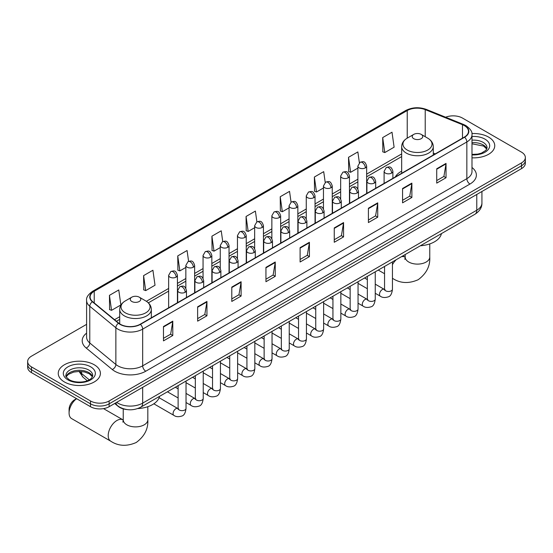 <?xml version="1.0" encoding="UTF-8"?>
<svg xmlns="http://www.w3.org/2000/svg" width="553" height="553" viewBox="0 0 553 553"><rect width="100%" height="100%" fill="white"/><g stroke="black" fill="none" stroke-linecap="round" stroke-linejoin="round"><path stroke-width="0.83" d="M401.665 171.14A23.274 13.438 0 0 0 395.271 176.967M126.554 409.517A13.175 7.604 180 0 1 118.224 406.407L114.692 403.496M86.6 324.348L31.507 356.153A13.175 7.604 0 0 0 27.65 361.531L27.65 367.268A13.175 7.604 0 0 0 31.507 372.646L90.505 406.704A13.175 7.604 0 0 0 109.135 406.704L521.493 168.637A13.175 7.604 0 0 0 525.35 163.253L525.35 160.391A13.175 7.604 0 0 1 521.493 165.769A13.175 7.604 0 0 0 525.35 160.391L525.35 157.522A13.175 7.604 0 0 0 521.493 152.144L462.495 118.079A13.175 7.604 0 0 0 445.649 117.215M27.65 361.531A13.175 7.604 0 0 0 31.507 366.909L90.505 400.966A13.175 7.604 0 0 0 109.135 400.966L109.135 403.835L521.493 165.769L109.135 403.835A13.175 7.604 0 0 1 90.505 403.835A13.175 7.604 0 0 0 109.135 403.835L109.135 406.704M31.507 366.909L31.507 369.777L90.505 403.835L31.507 369.777A13.175 7.604 0 0 1 27.65 364.399A13.175 7.604 0 0 0 31.507 369.777L31.507 372.646M488.575 137.082A21.076 12.166 0 0 0 471.903 133.563A21.076 12.166 0 0 1 488.575 137.082A21.076 12.166 0 0 1 494.748 145.688A21.076 12.166 0 0 0 488.575 137.082M94.231 364.759A21.076 12.166 0 0 0 71.261 362.118A21.076 12.166 0 0 0 58.252 373.358A21.076 12.166 0 0 0 64.425 381.964A21.076 12.166 0 0 0 87.395 384.605A21.076 12.166 0 0 0 100.404 373.358A21.076 12.166 0 0 0 94.231 364.759A21.076 12.166 0 0 0 71.261 362.118A21.076 12.166 0 0 0 58.252 373.358A21.076 12.166 0 0 0 64.425 381.964A21.076 12.166 0 0 0 87.395 384.605A21.076 12.166 0 0 0 100.404 373.358A21.076 12.166 0 0 0 94.231 364.759M464.361 125.607A14.053 8.115 180 0 1 468.474 131.344A14.053 8.115 180 0 1 464.361 137.082L140.186 324.238A14.053 8.115 180 0 1 118.743 323.159L92.655 301.648A14.053 8.115 180 0 1 90.111 296.996A14.053 8.115 180 0 1 94.224 291.258L407.229 110.545A14.053 8.115 180 0 1 425.222 109.639L462.481 124.702A14.053 8.115 180 0 1 464.361 125.607M464.603 125.462A14.406 8.316 0 0 0 462.681 124.536L425.43 109.473A14.406 8.316 0 0 0 406.98 110.406L93.975 291.113A14.406 8.316 0 0 0 92.365 301.765L118.453 323.27A14.406 8.316 0 0 0 140.434 324.383L464.603 137.227A14.406 8.316 0 0 0 464.603 125.462M163.474 326.533L163.474 340.876L172.792 335.498L172.792 321.155L163.474 326.533M163.474 338.332L170.649 334.192L172.75 321.632A3.512 2.025 -120 0 0 172.792 321.155M170.587 334.226L172.792 335.498M197.628 306.818L197.628 321.155L206.946 315.777L206.946 301.44L197.628 306.818M197.628 318.611L204.804 314.47L206.905 301.91A3.512 2.025 -120 0 0 206.946 301.44M204.741 314.505L206.946 315.777M231.79 287.097L231.79 301.44L241.101 296.062L241.101 281.719L231.79 287.097M231.79 298.897L238.958 294.749L241.067 282.196A3.512 2.025 -120 0 0 241.101 281.719M238.896 294.79L241.101 296.062M265.945 267.376L265.945 281.719L275.256 276.341L275.256 261.998L265.945 267.376M265.945 279.175L273.12 275.028L275.221 262.475A3.512 2.025 -120 0 0 275.256 261.998M273.058 275.069L275.256 276.341M436.725 168.776L436.725 183.119L446.036 177.741L446.036 163.398L436.725 168.776M436.725 180.575L443.9 176.435L446.001 163.875A3.512 2.025 -120 0 0 446.036 163.398M443.831 176.469L446.036 177.741M402.563 188.497L402.563 202.84L411.881 197.462L411.881 183.119L402.563 188.497M402.563 200.297L409.738 196.149L411.847 183.596A3.512 2.025 -120 0 0 411.881 183.119M409.676 196.191L411.881 197.462M368.409 208.218L368.409 222.562L377.727 217.184L377.727 202.84L368.409 208.218M368.409 220.011L375.584 215.87L377.685 203.317A3.512 2.025 -120 0 0 377.727 202.84M375.522 215.905L377.727 217.184M334.254 227.94L334.254 242.276L343.572 236.898L343.572 222.562L334.254 227.94M334.254 239.732L341.429 235.592L343.531 223.032A3.512 2.025 -120 0 0 343.572 222.562M341.367 235.626L343.572 236.898M300.099 247.654L300.099 261.998L309.417 256.62L309.417 242.276L300.099 247.654M300.099 259.454L307.274 255.313L309.376 242.753A3.512 2.025 -120 0 0 309.417 242.276M307.212 255.348L309.417 256.62M471.986 157.819A21.076 12.166 0 0 0 494.748 145.688A21.076 12.166 0 0 1 471.986 157.819M109.135 400.966L521.493 162.9A13.175 7.604 0 0 0 525.35 157.522M188.594 261.334L187.073 250.523L177.755 255.901L177.907 270.161M143.6 275.622L145.702 290.608L155.02 285.23L152.918 270.244L143.6 275.622L143.752 289.876M109.446 295.343L111.547 310.33L120.865 304.952L118.764 289.966L109.446 295.343L109.598 309.597M291.051 202.135L289.544 191.366L280.226 196.744L280.378 210.997M325.212 182.449L323.699 171.644L314.381 177.022L314.533 191.276M359.374 162.776L357.853 151.923L348.535 157.301L348.687 171.561M382.697 137.586L384.798 152.566L394.109 147.188L392.008 132.208L382.697 137.586L382.842 151.84M222.741 241.585L221.228 230.801L211.917 236.186L212.062 250.44M256.896 221.85L255.382 211.087L246.071 216.465L246.223 230.719M246.071 216.465L248.173 231.451L254.656 227.705M248.173 231.451L246.071 230.663M280.226 196.744L282.327 211.73L289.06 207.838M282.327 211.73L280.226 210.942M314.381 177.022L316.482 192.009L323.464 187.979M316.482 192.009L314.381 191.22M348.535 157.301L350.643 172.287L357.874 168.112M350.643 172.287L348.535 171.506M384.798 152.566L382.697 151.785M211.917 236.186L214.018 251.166L220.253 247.564M214.018 251.166L211.917 250.385M177.755 255.901L179.863 270.887L185.849 267.431M179.863 270.887L177.755 270.099M145.702 290.608L143.6 289.82M111.547 310.33L109.446 309.542M413.748 138.692A5.267 3.042 0 0 0 421.199 138.692A5.267 3.042 0 0 0 421.199 134.393L427.739 138.167A14.523 8.385 0 0 1 427.739 150.029A14.523 8.385 0 0 1 407.202 150.029A14.523 8.385 0 0 1 407.202 138.167C403.628 140.296 401.782 143.116 401.665 146.635A15.809 9.124 0 0 0 406.296 153.091A15.809 9.124 0 0 0 423.522 155.068A15.809 9.124 0 0 0 433.282 146.635C433.165 143.116 431.319 140.296 427.739 138.167L421.199 134.393A5.267 3.042 0 0 0 413.748 134.393A5.267 3.042 0 0 0 413.748 138.692M420.377 245.76A24.152 13.943 0 0 0 441.446 233.594M76.611 398.685A12.297 7.099 120 0 0 69.084 412.98L69.084 409.393A7.901 4.562 -60 0 1 74.669 399.715L76.535 398.637L74.669 399.715M69.084 412.98A12.297 7.099 120 0 0 71.627 418.607L110.752 441.197A12.297 7.099 -60 0 1 108.865 431.347A12.297 7.099 -60 0 1 116.897 420.508A12.297 7.099 -60 0 1 123.049 419.9L123.229 420.004M131.801 301.475A5.267 3.042 0 0 0 139.252 301.475A5.267 3.042 0 0 0 139.252 297.168L145.798 300.95A14.523 8.385 0 0 1 145.798 312.804A14.523 8.385 0 0 1 125.261 312.804A14.523 8.385 0 0 1 125.261 300.95C121.681 303.072 119.835 305.892 119.718 309.41A15.809 9.124 0 0 0 124.349 315.867A15.809 9.124 0 0 0 141.582 317.844A15.809 9.124 0 0 0 151.335 309.41C151.218 305.892 149.372 303.072 145.798 300.95L139.252 297.168A5.267 3.042 0 0 0 131.801 297.168A5.267 3.042 0 0 0 131.801 301.475M137.683 408.584A24.152 13.943 0 0 0 159.506 396.37M116.648 402.37A17.565 10.141 0 0 0 117.83 403.123A17.565 10.141 0 0 0 142.674 403.123L476.776 210.223A17.565 10.141 0 0 0 481.926 203.055C482.05 207.41 479.728 211.142 474.958 214.246L140.849 407.139A8.786 5.074 60 0 0 142.674 403.123L142.674 387.342M476.776 194.449L476.776 210.223A8.786 5.074 60 0 1 474.958 214.246M115.936 402.778A8.786 5.876 129.5 0 0 117.471 405.632L114.803 403.434M521.493 168.637L521.493 162.9M90.505 406.704L90.505 400.966M79.639 371.409A17.565 10.141 0 0 0 81.588 373.51L81.588 371.512M87.284 380.74L83.199 377.374A8.786 5.876 129.5 0 1 81.588 373.51L89.247 379.821M471.986 167.483A21.954 12.678 180 0 1 469.946 184.052L145.778 371.208A4.389 2.537 60 0 1 142.674 365.83L466.843 178.674A17.565 10.141 0 0 0 471.986 171.499L471.986 134.787A17.565 10.141 180 0 1 466.843 141.955A4.389 2.537 -120 0 0 464.603 137.227M145.778 371.208A21.954 12.678 180 0 1 114.727 371.208A21.954 12.678 180 0 1 112.266 369.515L86.178 348.01A21.954 12.678 180 0 1 86.6 333.127M117.83 365.83A17.565 10.141 0 0 0 142.674 365.83L142.674 329.118A17.565 10.141 180 0 1 115.86 327.763L89.773 306.251A17.565 10.141 180 0 1 86.6 300.438L86.6 337.15A17.565 10.141 0 0 0 89.773 342.971L115.86 364.475A17.565 10.141 0 0 0 117.83 365.83M471.986 134.787C472.573 132.043 470.555 128.98 465.93 125.607L463.621 124.487A4.389 2.06 112 0 0 462.681 124.536M463.621 124.487L426.37 109.425C419.091 106.853 412.185 107.227 405.653 110.545A4.389 2.537 60 0 1 406.98 110.406M93.975 291.113A4.389 2.537 -120 0 0 92.655 291.251C88.093 294.535 86.074 297.59 86.6 300.438M92.365 301.765A4.389 2.938 129.5 0 0 89.773 306.251L89.773 342.971A4.389 2.938 -50.5 0 1 86.178 348.01M426.37 109.425A4.389 2.06 112 0 0 425.43 109.473M118.453 323.27A4.389 2.938 129.5 0 0 115.86 327.763L115.86 364.475A4.389 2.938 -50.5 0 1 112.266 369.515M140.434 324.383A4.389 2.537 60 0 1 142.674 329.118L466.843 141.955L466.843 178.674A4.389 2.537 60 0 0 469.946 184.052M94.224 291.258L94.224 302.947M462.481 124.702L462.481 138.167M425.222 109.639L425.222 136.715M435.287 153.865L433.282 153.05M407.229 110.545L407.229 138.153M401.665 153.921L366.653 174.133M357.874 179.2L349.455 184.059M340.669 189.133L332.249 193.992M323.464 199.066L315.044 203.926M306.265 208.993L297.846 213.859M289.06 218.926L280.641 223.785M271.862 228.859L263.442 233.719M254.656 238.792L246.237 243.652M237.458 248.719L229.039 253.585M220.253 258.652L211.834 263.511M203.055 268.585L194.635 273.445M185.849 278.518L177.43 283.378M168.644 288.445L146.379 301.302M119.718 316.696L114.533 319.689M300.099 248.11L309.376 242.753M334.254 228.389L343.531 223.032M368.409 208.675L377.685 203.317M402.563 188.953L411.847 183.596M436.725 169.232L446.001 163.875M265.945 267.832L275.221 262.475M231.79 287.553L241.067 282.196M197.628 307.268L206.905 301.91M163.474 326.989L172.75 321.632M486.834 148.944A13.383 7.728 0 0 0 483.135 144.886A13.383 7.728 0 0 0 471.986 142.681M471.986 154.398L477.764 154.114L481.4 153.153L485.963 150.305L487.055 147.838A13.383 7.728 0 0 0 483.135 142.377A13.383 7.728 0 0 0 471.986 140.172M471.986 154.881A16.016 9.249 0 0 0 488.126 149.669A16.016 9.249 0 0 0 485.002 139.149A16.016 9.249 0 0 0 471.986 136.487M429.764 243.921L429.764 257.014A12.297 7.099 180 0 1 426.163 262.032A12.297 7.099 180 0 1 408.778 262.032A12.297 7.099 180 0 1 405.176 257.014L404.844 259.371M401.443 256.689A12.297 7.099 -60 0 1 404.99 257.124L405.176 257.228M429.764 257.014C430.296 266.041 426.432 273.611 418.165 279.728C408.743 283.827 400.248 283.392 392.692 278.422A12.297 7.099 -60 0 1 392.45 278.27M392.45 264.652A12.297 7.099 -60 0 1 396.238 259.696M147.824 406.697L147.824 419.796A12.297 7.099 180 0 1 144.222 424.815A12.297 7.099 180 0 1 126.837 424.815A12.297 7.099 180 0 1 123.236 419.796L122.904 422.153M92.489 376.614A13.383 7.728 0 0 0 88.791 372.556A13.383 7.728 0 0 0 75.353 370.641A13.383 7.728 0 0 0 66.166 376.614M88.791 370.047A13.383 7.728 0 0 0 74.206 368.374A13.383 7.728 0 0 0 65.945 375.515C65.24 375.922 66.367 377.346 69.319 379.773C76.196 383.796 91.501 382.669 92.71 375.515A13.383 7.728 0 0 0 88.791 370.047M67.998 379.904A16.016 9.249 0 0 0 90.657 379.904A16.016 9.249 0 0 0 90.657 366.819A16.016 9.249 0 0 0 67.998 366.819A16.016 9.249 0 0 0 67.998 379.904M391.607 173.096A4.389 2.537 0 0 0 392.893 171.306C391.109 165.672 389.374 166.792 386.305 167.504A4.389 2.537 60 0 1 388.503 167.718A4.389 2.537 -120 0 1 391.607 173.096A4.389 2.537 0 0 1 385.393 173.096A4.389 2.537 0 0 1 384.107 171.306L386.305 167.504M375.252 293.277L380.312 296.201A3.954 2.281 -60 0 1 379.711 293.035A3.954 2.281 -60 0 1 382.289 289.551A3.954 2.281 -60 0 1 382.469 289.461A3.954 2.281 -60 0 1 384.266 289.357L375.252 284.152M384.777 289.758L384.425 290.049L384.549 289.191A3.954 2.281 -0 0 0 385.704 290.809A3.954 2.281 -0 0 0 391.116 290.906A3.954 2.281 -0 0 0 392.45 289.191C391.911 293.781 390.487 296.346 388.192 296.885C384.888 297.887 382.261 297.659 380.312 296.201M374.402 183.029A4.389 2.537 0 0 0 375.687 181.239C373.911 175.605 372.176 176.725 369.1 177.43A4.389 2.537 60 0 1 371.298 177.651A4.389 2.537 -120 0 1 374.402 183.029A4.389 2.537 0 0 1 368.194 183.029A4.389 2.537 0 0 1 366.909 181.239L369.1 177.43M358.047 303.21L363.114 306.134A3.954 2.281 -60 0 1 362.505 302.968A3.954 2.281 -60 0 1 365.091 299.484A3.954 2.281 -60 0 1 365.263 299.387A3.954 2.281 -60 0 1 367.068 299.291L358.047 294.085M367.572 299.685L367.22 299.982L367.344 299.125A3.954 2.281 -0 0 0 368.505 300.742A3.954 2.281 -0 0 0 373.911 300.839A3.954 2.281 -0 0 0 375.252 299.125C374.706 303.715 373.289 306.279 370.987 306.818C367.683 307.821 365.056 307.592 363.114 306.134M357.203 192.962A4.389 2.537 0 0 0 358.489 191.165C356.706 185.538 354.971 186.658 351.902 187.363A4.389 2.537 60 0 1 354.093 187.585A4.389 2.537 -120 0 1 357.203 192.962A4.389 2.537 0 0 1 350.989 192.962A4.389 2.537 0 0 1 349.703 191.165L351.902 187.363M340.848 313.143L345.908 316.067A3.954 2.281 -60 0 1 345.307 312.901A3.954 2.281 -60 0 1 347.885 309.417A3.954 2.281 -60 0 1 348.058 309.321A3.954 2.281 -60 0 1 349.862 309.224L340.848 304.019M350.374 309.618L350.014 309.908L350.146 309.058A3.954 2.281 -0 0 0 351.3 310.668A3.954 2.281 -0 0 0 356.713 310.772A3.954 2.281 -0 0 0 358.047 309.058C357.508 313.648 356.084 316.212 353.782 316.745C350.484 317.754 347.858 317.526 345.908 316.067M339.998 202.889A4.389 2.537 0 0 0 341.284 201.098C339.501 195.465 337.772 196.591 334.696 197.297A4.389 2.537 60 0 1 336.895 197.511A4.389 2.537 -120 0 1 339.998 202.889A4.389 2.537 0 0 1 333.791 202.889A4.389 2.537 0 0 1 332.505 201.098L334.696 197.297M323.643 323.076L328.71 326A3.954 2.281 -60 0 1 328.102 322.828A3.954 2.281 -60 0 1 330.687 319.351A3.954 2.281 -60 0 1 330.86 319.254A3.954 2.281 -60 0 1 332.657 319.15L323.643 313.945M333.169 319.551L332.816 319.841L332.941 318.991A3.954 2.281 -0 0 0 334.102 320.602A3.954 2.281 -0 0 0 339.507 320.699A3.954 2.281 -0 0 0 340.848 318.991C340.302 323.581 338.885 326.139 336.583 326.678C333.279 327.687 330.653 327.459 328.71 326M322.8 212.822A4.389 2.537 0 0 0 324.086 211.032C322.302 205.398 320.567 206.518 317.498 207.23A4.389 2.537 60 0 1 319.689 207.444A4.389 2.537 -120 0 1 322.8 212.822A4.389 2.537 0 0 1 316.586 212.822A4.389 2.537 0 0 1 315.3 211.032L317.498 207.23M306.445 333.003L311.505 335.927A3.954 2.281 -60 0 1 310.897 332.761A3.954 2.281 -60 0 1 313.482 329.277A3.954 2.281 -60 0 1 313.655 329.187A3.954 2.281 -60 0 1 315.459 329.083L306.445 323.878M315.963 329.484L315.611 329.775L315.742 328.924A3.954 2.281 -0 0 0 316.897 330.535A3.954 2.281 -0 0 0 322.302 330.632A3.954 2.281 -0 0 0 323.643 328.924C323.104 333.507 321.68 336.072 319.378 336.611C316.074 337.613 313.454 337.385 311.505 335.927M305.595 222.755A4.389 2.537 0 0 0 306.88 220.965C305.097 215.331 303.369 216.451 300.293 217.156A4.389 2.537 60 0 1 302.491 217.377A4.389 2.537 -120 0 1 305.595 222.755A4.389 2.537 0 0 1 299.387 222.755A4.389 2.537 0 0 1 298.102 220.965L300.293 217.156M289.24 342.936L294.307 345.86A3.954 2.281 -60 0 1 293.698 342.694A3.954 2.281 -60 0 1 296.277 339.21A3.954 2.281 -60 0 1 296.456 339.113A3.954 2.281 -60 0 1 298.254 339.017L289.24 333.812M298.765 339.411L298.413 339.708L298.537 338.851A3.954 2.281 -0 0 0 299.698 340.468A3.954 2.281 -0 0 0 305.104 340.565A3.954 2.281 -0 0 0 306.445 338.851C305.899 343.441 304.482 346.005 302.18 346.544C298.876 347.547 296.249 347.319 294.307 345.86M288.389 232.689A4.389 2.537 0 0 0 289.675 230.891C287.899 225.265 286.164 226.384 283.095 227.089A4.389 2.537 60 0 1 285.286 227.311A4.389 2.537 -120 0 1 288.389 232.689A4.389 2.537 0 0 1 282.182 232.689A4.389 2.537 0 0 1 280.896 230.891L283.095 227.089M272.035 352.869L277.101 355.793A3.954 2.281 -60 0 1 276.493 352.627A3.954 2.281 -60 0 1 279.078 349.143A3.954 2.281 -60 0 1 279.251 349.047A3.954 2.281 -60 0 1 281.055 348.95L272.035 343.745M281.56 349.344L281.207 349.634L281.332 348.784A3.954 2.281 -0 0 0 282.493 350.395A3.954 2.281 -0 0 0 287.899 350.498A3.954 2.281 -0 0 0 289.24 348.784C288.701 353.374 287.277 355.938 284.975 356.478C281.671 357.48 279.051 357.252 277.101 355.793M271.191 242.615A4.389 2.537 0 0 0 272.477 240.825C270.694 235.191 268.965 236.318 265.889 237.023A4.389 2.537 60 0 1 268.087 237.237A4.389 2.537 -120 0 1 271.191 242.615A4.389 2.537 0 0 1 264.977 242.615A4.389 2.537 0 0 1 263.691 240.825L265.889 237.023M254.836 362.803L259.896 365.727A3.954 2.281 -60 0 1 259.295 362.554A3.954 2.281 -60 0 1 261.873 359.077A3.954 2.281 -60 0 1 262.053 358.98A3.954 2.281 -60 0 1 263.85 358.876L254.836 353.671M264.362 359.277L264.009 359.568L264.134 358.717A3.954 2.281 -0 0 0 265.288 360.328A3.954 2.281 -0 0 0 270.7 360.425A3.954 2.281 -0 0 0 272.035 358.717C271.495 363.307 270.071 365.872 267.776 366.404C264.472 367.413 261.846 367.185 259.896 365.727M253.986 252.548A4.389 2.537 0 0 0 255.272 250.758C253.495 245.124 251.76 246.244 248.684 246.956A4.389 2.537 60 0 1 250.882 247.17A4.389 2.537 -120 0 1 253.986 252.548A4.389 2.537 0 0 1 247.779 252.548A4.389 2.537 0 0 1 246.493 250.758L248.684 246.956M237.631 372.729L242.698 375.653A3.954 2.281 -60 0 1 242.09 372.487A3.954 2.281 -60 0 1 244.675 369.003A3.954 2.281 -60 0 1 244.848 368.913A3.954 2.281 -60 0 1 246.652 368.81L237.631 363.604M247.156 369.21L246.804 369.501L246.928 368.651A3.954 2.281 -0 0 0 248.09 370.261A3.954 2.281 -0 0 0 253.495 370.358A3.954 2.281 -0 0 0 254.836 368.651C254.29 373.234 252.873 375.798 250.571 376.337C247.267 377.34 244.647 377.111 242.698 375.653M236.788 262.481A4.389 2.537 0 0 0 238.073 260.691C236.29 255.057 234.555 256.177 231.486 256.889A4.389 2.537 60 0 1 233.684 257.104A4.389 2.537 -120 0 1 236.788 262.481A4.389 2.537 0 0 1 230.573 262.481A4.389 2.537 0 0 1 229.288 260.691L231.486 256.889M220.433 382.662L225.493 385.586A3.954 2.281 -60 0 1 224.891 382.42A3.954 2.281 -60 0 1 227.47 378.936A3.954 2.281 -60 0 1 227.649 378.84A3.954 2.281 -60 0 1 229.447 378.743L220.433 373.538M229.958 379.137L229.599 379.434L229.73 378.577A3.954 2.281 -0 0 0 230.884 380.194A3.954 2.281 -0 0 0 236.297 380.291A3.954 2.281 -0 0 0 237.631 378.577C237.092 383.167 235.668 385.731 233.366 386.27C230.069 387.273 227.442 387.045 225.493 385.586M219.582 272.415A4.389 2.537 0 0 0 220.868 270.617C219.085 264.991 217.357 266.111 214.281 266.816A4.389 2.537 60 0 1 216.479 267.037A4.389 2.537 -120 0 1 219.582 272.415A4.389 2.537 0 0 1 213.375 272.415A4.389 2.537 0 0 1 212.089 270.617L214.281 266.816M203.228 392.595L208.294 395.519A3.954 2.281 -60 0 1 207.686 392.354A3.954 2.281 -60 0 1 210.271 388.87A3.954 2.281 -60 0 1 210.444 388.773A3.954 2.281 -60 0 1 212.241 388.676L203.228 383.471M212.753 389.07L212.4 389.367L212.525 388.51A3.954 2.281 -0 0 0 213.686 390.121A3.954 2.281 -0 0 0 219.092 390.224A3.954 2.281 -0 0 0 220.433 388.51C219.887 393.1 218.47 395.665 216.168 396.204C212.864 397.206 210.237 396.978 208.294 395.519M202.384 282.348A4.389 2.537 0 0 0 203.67 280.551C201.886 274.917 200.151 276.044 197.082 276.749A4.389 2.537 60 0 1 199.274 276.963A4.389 2.537 -120 0 1 202.384 282.348A4.389 2.537 0 0 1 196.17 282.348A4.389 2.537 0 0 1 194.884 280.551L197.082 276.749M186.029 402.529L191.089 405.453A3.954 2.281 -60 0 1 190.488 402.287A3.954 2.281 -60 0 1 193.066 398.803A3.954 2.281 -60 0 1 193.239 398.706A3.954 2.281 -60 0 1 195.043 398.602L186.029 393.397M195.548 399.003L195.195 399.294L195.327 398.443A3.954 2.281 -0 0 0 196.481 400.054A3.954 2.281 -0 0 0 201.893 400.151A3.954 2.281 -0 0 0 203.228 398.443C202.688 403.033 201.264 405.598 198.962 406.13C195.665 407.139 193.038 406.911 191.089 405.453M185.179 292.274A4.389 2.537 0 0 0 186.465 290.484C184.681 284.85 182.953 285.97 179.877 286.682A4.389 2.537 60 0 1 182.075 286.896A4.389 2.537 -120 0 1 185.179 292.274A4.389 2.537 0 0 1 178.972 292.274A4.389 2.537 0 0 1 177.686 290.484L179.877 286.682M153.824 403.801L173.891 415.379A3.954 2.281 -60 0 1 173.283 412.213A3.954 2.281 -60 0 1 175.861 408.729A3.954 2.281 -60 0 1 176.041 408.639A3.954 2.281 -60 0 1 177.838 408.536L159.105 397.718M178.349 408.937L177.997 409.227L178.121 408.377A3.954 2.281 -0 0 0 179.283 409.987A3.954 2.281 -0 0 0 184.688 410.084A3.954 2.281 -0 0 0 186.029 408.377C185.483 412.96 184.066 415.524 181.764 416.063C178.46 417.066 175.833 416.838 173.891 415.379M365.367 167.884A4.389 2.537 0 0 0 366.653 166.087C364.869 160.453 363.141 161.58 360.065 162.285A4.389 2.537 60 0 1 362.263 162.499A4.389 2.537 -120 0 1 365.367 167.884A4.389 2.537 0 0 1 359.16 167.884A4.389 2.537 0 0 1 357.874 166.087L360.065 162.285M348.169 177.81A4.389 2.537 0 0 0 349.455 176.02C347.671 170.386 345.936 171.506 342.867 172.218A4.389 2.537 60 0 1 345.058 172.432A4.389 2.537 -120 0 1 348.169 177.81A4.389 2.537 0 0 1 341.954 177.81A4.389 2.537 0 0 1 340.669 176.02L342.867 172.218M330.964 187.744A4.389 2.537 0 0 0 332.249 185.953C330.466 180.319 328.738 181.439 325.662 182.151A4.389 2.537 60 0 1 327.86 182.366A4.389 2.537 -120 0 1 330.964 187.744A4.389 2.537 0 0 1 324.756 187.744A4.389 2.537 0 0 1 323.464 185.953L325.662 182.151M313.758 197.677A4.389 2.537 0 0 0 315.044 195.88C313.268 190.253 311.533 191.373 308.463 192.078A4.389 2.537 60 0 1 310.655 192.299A4.389 2.537 -120 0 1 313.758 197.677A4.389 2.537 0 0 1 307.551 197.677A4.389 2.537 0 0 1 306.265 195.88L308.463 192.078M296.56 207.61A4.389 2.537 0 0 0 297.846 205.813C296.062 200.179 294.334 201.306 291.258 202.011A4.389 2.537 60 0 1 293.456 202.225A4.389 2.537 -120 0 1 296.56 207.61A4.389 2.537 0 0 1 290.346 207.61A4.389 2.537 0 0 1 289.06 205.813L291.258 202.011M279.355 217.536A4.389 2.537 0 0 0 280.641 215.746C278.864 210.112 277.129 211.232 274.053 211.944A4.389 2.537 60 0 1 276.251 212.158A4.389 2.537 -120 0 1 279.355 217.536A4.389 2.537 0 0 1 273.147 217.536A4.389 2.537 0 0 1 271.862 215.746L274.053 211.944M262.157 227.47A4.389 2.537 0 0 0 263.442 225.679C261.659 220.046 259.924 221.165 256.855 221.877A4.389 2.537 60 0 1 259.053 222.092A4.389 2.537 -120 0 1 262.157 227.47A4.389 2.537 0 0 1 255.942 227.47A4.389 2.537 0 0 1 254.656 225.679L256.855 221.877M244.951 237.403A4.389 2.537 0 0 0 246.237 235.606C244.454 229.979 242.726 231.099 239.649 231.804A4.389 2.537 60 0 1 241.848 232.025A4.389 2.537 -120 0 1 244.951 237.403A4.389 2.537 0 0 1 238.744 237.403A4.389 2.537 0 0 1 237.458 235.606L239.649 231.804M227.753 247.336A4.389 2.537 0 0 0 229.039 245.539C227.255 239.905 225.52 241.032 222.451 241.737A4.389 2.537 60 0 1 224.642 241.958A4.389 2.537 -120 0 1 227.753 247.336A4.389 2.537 0 0 1 221.539 247.336A4.389 2.537 0 0 1 220.253 245.539L222.451 241.737M210.548 257.263A4.389 2.537 0 0 0 211.834 255.472C210.05 249.838 208.322 250.958 205.246 251.67A4.389 2.537 60 0 1 207.444 251.885A4.389 2.537 -120 0 1 210.548 257.263A4.389 2.537 0 0 1 204.34 257.263A4.389 2.537 0 0 1 203.055 255.472L205.246 251.67M193.343 267.196A4.389 2.537 0 0 0 194.635 265.405C192.852 259.772 191.117 260.892 188.048 261.604A4.389 2.537 60 0 1 190.239 261.818A4.389 2.537 -120 0 1 193.343 267.196A4.389 2.537 0 0 1 187.135 267.196A4.389 2.537 0 0 1 185.849 265.405L188.048 261.604M176.144 277.129A4.389 2.537 0 0 0 177.43 275.339C175.647 269.705 173.918 270.825 170.842 271.53A4.389 2.537 60 0 1 173.041 271.751A4.389 2.537 -120 0 1 176.144 277.129A4.389 2.537 0 0 1 169.93 277.129A4.389 2.537 0 0 1 168.644 275.339L170.842 271.53M140.849 407.139C133.785 410.692 126.72 410.692 119.648 407.139L117.471 405.632M481.926 203.055L481.926 191.476M83.199 377.374L79.017 371.409M405.653 110.545L92.655 291.251M401.665 156.589L366.653 176.801M357.874 181.875L349.455 186.734M340.669 191.808L332.249 196.668M323.464 201.734L315.044 206.601M306.265 211.668L297.846 216.527M289.06 221.601L280.641 226.46M271.862 231.534L263.442 236.394M254.656 241.461L246.237 246.327M237.458 251.394L229.039 256.253M220.253 261.327L211.834 266.187M203.055 271.26L194.635 276.12M185.849 281.187L177.43 286.053M168.644 291.12L148.349 302.844M119.718 319.371L116.441 321.265M486.771 149.096L483.681 146.089L471.986 143.794M384.549 273.721L378.252 270.078M433.282 155.027L433.282 146.635M401.665 173.276L401.665 146.635M413.748 134.393L407.202 138.167M404.99 257.124L402.84 255.88M405.176 254.532L405.176 257.014M147.824 419.796C148.356 428.824 144.485 436.393 136.218 442.504C126.796 446.61 118.307 446.174 110.752 441.197M151.335 317.802L151.335 309.41M119.718 323.878L119.718 309.41M131.801 297.168L125.261 300.95M123.049 419.9L103.522 408.626M123.236 408.874L123.236 419.796M92.427 376.766L89.337 373.766L84.63 371.989L79.314 371.409L73.653 372.079L68.365 374.374L66.229 376.766M385.068 289.675L384.266 289.357M392.45 261.88L392.45 289.191M392.893 178.343L392.893 171.306M367.344 288.714L358.047 283.35M384.549 266.442L384.549 289.191M384.107 183.409L384.107 171.306M367.344 279.59L364.565 277.979M367.869 299.608L367.068 299.291M375.252 271.813L375.252 299.125M375.687 188.276L375.687 181.239M350.146 298.648L340.848 293.277M367.344 276.376L367.344 299.125M366.909 193.343L366.909 181.239M350.146 289.523L347.36 287.913M350.664 309.535L349.862 309.224M358.047 281.747L358.047 309.058M358.489 198.202L358.489 191.165M332.941 308.581L323.643 303.21M350.146 286.309L350.146 309.058M349.703 203.276L349.703 191.165M332.941 299.45L330.162 297.846M333.459 319.468L332.657 319.15M340.848 291.673L340.848 318.991M341.284 208.135L341.284 201.098M315.742 318.507L306.445 313.143M332.941 296.235L332.941 318.991M332.505 213.209L332.505 201.098M315.742 309.383L312.957 307.779M316.261 329.401L315.459 329.083M323.643 301.606L323.643 328.924M324.086 218.069L324.086 211.032M298.537 328.441L289.24 323.076M315.742 306.168L315.742 328.924M315.3 223.142L315.3 211.032M298.537 319.316L295.751 317.705M299.055 339.335L298.254 339.017M306.445 311.539L306.445 338.851M306.88 228.002L306.88 220.965M281.332 338.374L272.035 333.003M298.537 316.102L298.537 338.851M298.102 233.069L298.102 220.965M281.332 329.249L278.553 327.639M281.857 349.261L281.055 348.95M289.24 321.473L289.24 348.784M289.675 237.928L289.675 230.891M264.134 348.307L254.836 342.936M281.332 326.035L281.332 348.784M280.896 243.002L280.896 230.891M264.134 339.176L261.348 337.572M264.652 359.194L263.85 358.876M272.035 331.399L272.035 358.717M272.477 247.862L272.477 240.825M246.928 358.233L237.631 352.869M264.134 335.968L264.134 358.717M263.691 252.935L263.691 240.825M246.928 349.109L244.149 347.505M247.454 369.127L246.652 368.81M254.836 341.332L254.836 368.651M255.272 257.795L255.272 250.758M229.73 368.167L220.433 362.803M246.928 345.895L246.928 368.651M246.493 262.869L246.493 250.758M229.73 359.042L226.944 357.432M230.248 379.061L229.447 378.743M237.631 351.266L237.631 378.577M238.073 267.728L238.073 260.691M212.525 378.1L203.228 372.729M229.73 355.828L229.73 378.577M229.288 272.795L229.288 260.691M212.525 368.975L209.746 367.365M213.05 388.987L212.241 388.676M220.433 361.199L220.433 388.51M220.868 277.661L220.868 270.617M195.327 388.033L186.029 382.662M212.525 365.761L212.525 388.51M212.089 282.728L212.089 270.617M195.327 378.902L192.541 377.298M195.845 398.92L195.043 398.602M203.228 371.125L203.228 398.443M203.67 287.588L203.67 280.551M178.121 397.966L167.435 391.794M195.327 375.694L195.327 398.443M194.884 292.661L194.884 280.551M178.121 388.835L175.342 387.231M178.64 408.854L177.838 408.536M186.029 381.058L186.029 408.377M186.465 297.521L186.465 290.484M178.121 385.621L178.121 408.377M177.686 302.595L177.686 290.484M366.653 193.488L366.653 166.087M357.874 188.926L357.874 166.087M349.455 203.421L349.455 176.02M340.669 198.859L340.669 176.02M332.249 213.354L332.249 185.953M323.464 208.785L323.464 185.953M315.044 223.288L315.044 195.88M306.265 218.718L306.265 195.88M297.846 233.214L297.846 205.813M289.06 228.652L289.06 205.813M280.641 243.147L280.641 215.746M271.862 238.585L271.862 215.746M263.442 253.08L263.442 225.679M254.656 248.511L254.656 225.679M246.237 263.014L246.237 235.606M237.458 258.445L237.458 235.606M229.039 272.94L229.039 245.539M220.253 268.378L220.253 245.539M211.834 282.873L211.834 255.472M203.055 278.311L203.055 255.472M194.635 292.807L194.635 265.405M185.849 288.237L185.849 265.405M177.43 302.74L177.43 275.339M168.644 307.807L168.644 275.339"/></g></svg>
